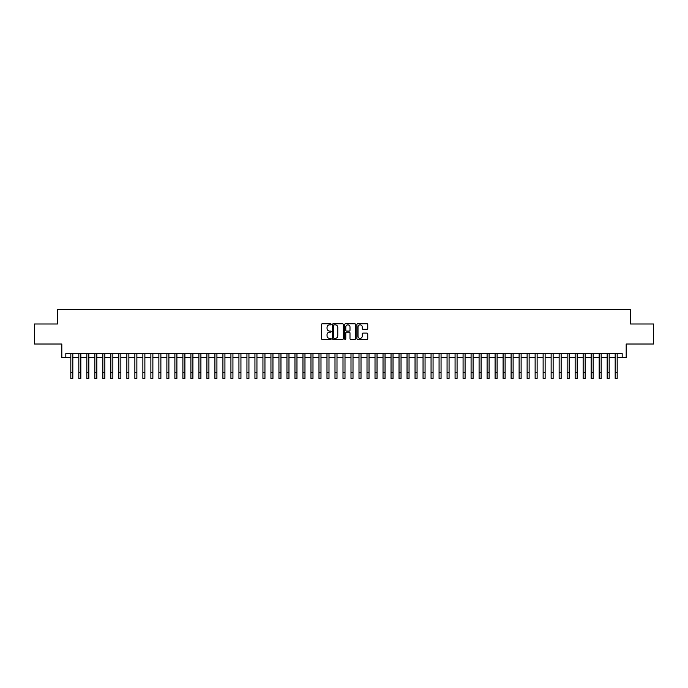 <?xml version="1.0" encoding="UTF-8"?>
<svg xmlns="http://www.w3.org/2000/svg" width="688" height="688" viewBox="0 0 688 688"><rect width="100%" height="100%" fill="white"/><g stroke="black" fill="none" stroke-linecap="round" stroke-linejoin="round"><path stroke-width="1.03" d="M331.195 324.306A0.55 0.55 0 0 0 330.644 323.756L322.294 323.756A0.783 0.783 0 0 0 321.511 324.538L321.511 338.685A0.783 0.783 0 0 0 322.294 339.468L330.644 339.468A0.55 0.55 0 0 0 331.195 338.917A0.55 0.55 0 0 0 330.644 338.367L329.561 338.367A2.511 2.511 0 0 1 327.049 335.856L327.049 334.678A2.511 2.511 0 0 1 329.561 332.158L330.644 332.158A0.55 0.55 0 0 0 331.195 331.616A0.55 0.55 0 0 0 330.644 331.066L329.561 331.066A2.511 2.511 0 0 1 327.049 328.546L327.049 327.368A2.511 2.511 0 0 1 329.561 324.856L330.644 324.856A0.55 0.55 0 0 0 331.195 324.306M366.962 329.294A0.783 0.783 0 0 0 367.753 328.511L367.753 324.538A0.783 0.783 0 0 0 366.962 323.756L357.691 323.756A0.783 0.783 0 0 0 356.909 324.538L356.909 338.685A0.783 0.783 0 0 0 357.691 339.468L366.962 339.468A0.783 0.783 0 0 0 367.753 338.685L367.753 333.895A0.783 0.783 0 0 0 366.962 333.104L362.997 333.104A0.783 0.783 0 0 0 362.206 333.895L362.206 336.269A2.098 2.098 0 0 1 360.108 338.367A2.098 2.098 0 0 1 358.009 336.269L358.009 326.955A2.098 2.098 0 0 1 360.108 324.856A2.098 2.098 0 0 1 362.206 326.955L362.206 328.511A0.783 0.783 0 0 0 362.997 329.294L366.962 329.294M65.824 357.631L65.824 353.623L622.176 353.623L622.176 357.631L626.183 357.631L626.183 344.017L653.6 344.017L653.6 324.005L630.586 324.005L630.586 309.6L57.414 309.6L57.414 324.005L34.4 324.005L34.4 344.017L61.817 344.017L61.817 357.631L70.821 357.631M343.312 324.538A0.783 0.783 0 0 0 342.529 323.756L333.259 323.756A0.783 0.783 0 0 0 332.467 324.538L332.467 338.685A0.783 0.783 0 0 0 333.259 339.468L342.529 339.468A0.783 0.783 0 0 0 343.312 338.685L343.312 324.538M345.471 323.756L354.741 323.756A0.783 0.783 0 0 1 355.533 324.538L355.533 338.685A0.783 0.783 0 0 1 354.741 339.468L350.777 339.468A0.783 0.783 0 0 1 349.994 338.685L349.994 332.949A0.783 0.783 0 0 0 349.203 332.158L346.571 332.158A0.783 0.783 0 0 0 345.789 332.949L345.789 338.917A0.55 0.55 0 0 1 345.238 339.468A0.55 0.55 0 0 1 344.688 338.917L344.688 324.538A0.783 0.783 0 0 1 345.471 323.756M72.825 357.631L78.828 357.631M80.831 357.631L86.834 357.631M88.838 357.631L94.841 357.631M96.845 357.631L102.847 357.631M104.843 357.631L110.845 357.631M112.849 357.631L118.852 357.631M120.856 357.631L126.859 357.631M128.862 357.631L134.865 357.631M136.869 357.631L142.872 357.631M144.876 357.631L150.878 357.631M152.874 357.631L158.876 357.631M160.88 357.631L166.883 357.631M168.887 357.631L174.89 357.631M176.893 357.631L182.896 357.631M184.9 357.631L190.903 357.631M192.907 357.631L198.909 357.631M200.905 357.631L206.907 357.631M208.911 357.631L214.914 357.631M216.918 357.631L222.921 357.631M224.924 357.631L230.927 357.631M232.931 357.631L238.934 357.631M240.938 357.631L246.94 357.631M248.936 357.631L254.938 357.631M256.942 357.631L262.945 357.631M264.949 357.631L270.952 357.631M272.955 357.631L278.958 357.631M280.962 357.631L286.965 357.631M288.969 357.631L294.971 357.631M296.967 357.631L302.969 357.631M304.973 357.631L310.976 357.631M312.98 357.631L318.983 357.631M320.986 357.631L326.989 357.631M328.993 357.631L334.996 357.631M337 357.631L343.002 357.631M344.998 357.631L351 357.631M353.004 357.631L359.007 357.631M361.011 357.631L367.014 357.631M369.017 357.631L375.02 357.631M377.024 357.631L383.027 357.631M385.031 357.631L391.033 357.631M393.029 357.631L399.031 357.631M401.035 357.631L407.038 357.631M409.042 357.631L415.045 357.631M417.048 357.631L423.051 357.631M425.055 357.631L431.058 357.631M433.062 357.631L439.064 357.631M441.06 357.631L447.062 357.631M449.066 357.631L455.069 357.631M457.073 357.631L463.076 357.631M465.079 357.631L471.082 357.631M473.086 357.631L479.089 357.631M481.093 357.631L487.095 357.631M489.091 357.631L495.093 357.631M497.097 357.631L503.1 357.631M505.104 357.631L511.107 357.631M513.11 357.631L519.113 357.631M521.117 357.631L527.12 357.631M529.124 357.631L535.126 357.631M537.122 357.631L543.124 357.631M545.128 357.631L551.131 357.631M553.135 357.631L559.138 357.631M561.141 357.631L567.144 357.631M569.148 357.631L575.151 357.631M577.155 357.631L583.157 357.631M585.153 357.631L591.155 357.631M593.159 357.631L599.162 357.631M601.166 357.631L607.169 357.631M609.172 357.631L615.175 357.631M617.179 357.631L622.176 357.631M334.119 324.856A0.55 0.55 0 0 0 333.568 325.407L333.568 337.817A0.55 0.55 0 0 0 334.119 338.367L335.262 338.367A2.511 2.511 0 0 0 337.774 335.856L337.774 327.368A2.511 2.511 0 0 0 335.262 324.856L334.119 324.856M349.994 326.998A2.098 2.098 0 0 0 347.887 324.891A2.098 2.098 0 0 0 345.789 326.998L345.789 330.274A0.783 0.783 0 0 0 346.571 331.066L349.203 331.066A0.783 0.783 0 0 0 349.994 330.274L349.994 326.998M70.821 372.397L72.825 372.397L72.825 378.4L70.821 378.4L70.821 353.623M72.825 372.397L72.825 353.623M78.828 372.397L80.831 372.397L80.831 378.4L78.828 378.4L78.828 353.623M80.831 372.397L80.831 353.623M86.834 372.397L88.838 372.397L88.838 378.4L86.834 378.4L86.834 353.623M88.838 372.397L88.838 353.623M94.841 372.397L96.845 372.397L96.845 378.4L94.841 378.4L94.841 353.623M96.845 372.397L96.845 353.623M102.847 372.397L104.843 372.397L104.843 378.4L102.847 378.4L102.847 353.623M104.843 372.397L104.843 353.623M110.845 372.397L112.849 372.397L112.849 378.4L110.845 378.4L110.845 353.623M112.849 372.397L112.849 353.623M118.852 372.397L120.856 372.397L120.856 378.4L118.852 378.4L118.852 353.623M120.856 372.397L120.856 353.623M126.859 372.397L128.862 372.397L128.862 378.4L126.859 378.4L126.859 353.623M128.862 372.397L128.862 353.623M134.865 372.397L136.869 372.397L136.869 378.4L134.865 378.4L134.865 353.623M136.869 372.397L136.869 353.623M142.872 372.397L144.876 372.397L144.876 378.4L142.872 378.4L142.872 353.623M144.876 372.397L144.876 353.623M150.878 372.397L152.874 372.397L152.874 378.4L150.878 378.4L150.878 353.623M152.874 372.397L152.874 353.623M158.876 372.397L160.88 372.397L160.88 378.4L158.876 378.4L158.876 353.623M160.88 372.397L160.88 353.623M166.883 372.397L168.887 372.397L168.887 378.4L166.883 378.4L166.883 353.623M168.887 372.397L168.887 353.623M174.89 372.397L176.893 372.397L176.893 378.4L174.89 378.4L174.89 353.623M176.893 372.397L176.893 353.623M182.896 372.397L184.9 372.397L184.9 378.4L182.896 378.4L182.896 353.623M184.9 372.397L184.9 353.623M190.903 372.397L192.907 372.397L192.907 378.4L190.903 378.4L190.903 353.623M192.907 372.397L192.907 353.623M198.909 372.397L200.905 372.397L200.905 378.4L198.909 378.4L198.909 353.623M200.905 372.397L200.905 353.623M206.907 372.397L208.911 372.397L208.911 378.4L206.907 378.4L206.907 353.623M208.911 372.397L208.911 353.623M214.914 372.397L216.918 372.397L216.918 378.4L214.914 378.4L214.914 353.623M216.918 372.397L216.918 353.623M222.921 372.397L224.924 372.397L224.924 378.4L222.921 378.4L222.921 353.623M224.924 372.397L224.924 353.623M230.927 372.397L232.931 372.397L232.931 378.4L230.927 378.4L230.927 353.623M232.931 372.397L232.931 353.623M238.934 372.397L240.938 372.397L240.938 378.4L238.934 378.4L238.934 353.623M240.938 372.397L240.938 353.623M246.94 372.397L248.936 372.397L248.936 378.4L246.94 378.4L246.94 353.623M248.936 372.397L248.936 353.623M254.938 372.397L256.942 372.397L256.942 378.4L254.938 378.4L254.938 353.623M256.942 372.397L256.942 353.623M262.945 372.397L264.949 372.397L264.949 378.4L262.945 378.4L262.945 353.623M264.949 372.397L264.949 353.623M270.952 372.397L272.955 372.397L272.955 378.4L270.952 378.4L270.952 353.623M272.955 372.397L272.955 353.623M278.958 372.397L280.962 372.397L280.962 378.4L278.958 378.4L278.958 353.623M280.962 372.397L280.962 353.623M286.965 372.397L288.969 372.397L288.969 378.4L286.965 378.4L286.965 353.623M288.969 372.397L288.969 353.623M294.971 372.397L296.967 372.397L296.967 378.4L294.971 378.4L294.971 353.623M296.967 372.397L296.967 353.623M302.969 372.397L304.973 372.397L304.973 378.4L302.969 378.4L302.969 353.623M304.973 372.397L304.973 353.623M310.976 372.397L312.98 372.397L312.98 378.4L310.976 378.4L310.976 353.623M312.98 372.397L312.98 353.623M318.983 372.397L320.986 372.397L320.986 378.4L318.983 378.4L318.983 353.623M320.986 372.397L320.986 353.623M326.989 372.397L328.993 372.397L328.993 378.4L326.989 378.4L326.989 353.623M328.993 372.397L328.993 353.623M334.996 372.397L337 372.397L337 378.4L334.996 378.4L334.996 353.623M337 372.397L337 353.623M343.002 372.397L344.998 372.397L344.998 378.4L343.002 378.4L343.002 353.623M344.998 372.397L344.998 353.623M351 372.397L353.004 372.397L353.004 378.4L351 378.4L351 353.623M353.004 372.397L353.004 353.623M359.007 372.397L361.011 372.397L361.011 378.4L359.007 378.4L359.007 353.623M361.011 372.397L361.011 353.623M367.014 372.397L369.017 372.397L369.017 378.4L367.014 378.4L367.014 353.623M369.017 372.397L369.017 353.623M375.02 372.397L377.024 372.397L377.024 378.4L375.02 378.4L375.02 353.623M377.024 372.397L377.024 353.623M383.027 372.397L385.031 372.397L385.031 378.4L383.027 378.4L383.027 353.623M385.031 372.397L385.031 353.623M391.033 372.397L393.029 372.397L393.029 378.4L391.033 378.4L391.033 353.623M393.029 372.397L393.029 353.623M399.031 372.397L401.035 372.397L401.035 378.4L399.031 378.4L399.031 353.623M401.035 372.397L401.035 353.623M407.038 372.397L409.042 372.397L409.042 378.4L407.038 378.4L407.038 353.623M409.042 372.397L409.042 353.623M415.045 372.397L417.048 372.397L417.048 378.4L415.045 378.4L415.045 353.623M417.048 372.397L417.048 353.623M423.051 372.397L425.055 372.397L425.055 378.4L423.051 378.4L423.051 353.623M425.055 372.397L425.055 353.623M431.058 372.397L433.062 372.397L433.062 378.4L431.058 378.4L431.058 353.623M433.062 372.397L433.062 353.623M439.064 372.397L441.06 372.397L441.06 378.4L439.064 378.4L439.064 353.623M441.06 372.397L441.06 353.623M447.062 372.397L449.066 372.397L449.066 378.4L447.062 378.4L447.062 353.623M449.066 372.397L449.066 353.623M455.069 372.397L457.073 372.397L457.073 378.4L455.069 378.4L455.069 353.623M457.073 372.397L457.073 353.623M463.076 372.397L465.079 372.397L465.079 378.4L463.076 378.4L463.076 353.623M465.079 372.397L465.079 353.623M471.082 372.397L473.086 372.397L473.086 378.4L471.082 378.4L471.082 353.623M473.086 372.397L473.086 353.623M479.089 372.397L481.093 372.397L481.093 378.4L479.089 378.4L479.089 353.623M481.093 372.397L481.093 353.623M487.095 372.397L489.091 372.397L489.091 378.4L487.095 378.4L487.095 353.623M489.091 372.397L489.091 353.623M495.093 372.397L497.097 372.397L497.097 378.4L495.093 378.4L495.093 353.623M497.097 372.397L497.097 353.623M503.1 372.397L505.104 372.397L505.104 378.4L503.1 378.4L503.1 353.623M505.104 372.397L505.104 353.623M511.107 372.397L513.11 372.397L513.11 378.4L511.107 378.4L511.107 353.623M513.11 372.397L513.11 353.623M519.113 372.397L521.117 372.397L521.117 378.4L519.113 378.4L519.113 353.623M521.117 372.397L521.117 353.623M527.12 372.397L529.124 372.397L529.124 378.4L527.12 378.4L527.12 353.623M529.124 372.397L529.124 353.623M535.126 372.397L537.122 372.397L537.122 378.4L535.126 378.4L535.126 353.623M537.122 372.397L537.122 353.623M543.124 372.397L545.128 372.397L545.128 378.4L543.124 378.4L543.124 353.623M545.128 372.397L545.128 353.623M551.131 372.397L553.135 372.397L553.135 378.4L551.131 378.4L551.131 353.623M553.135 372.397L553.135 353.623M559.138 372.397L561.141 372.397L561.141 378.4L559.138 378.4L559.138 353.623M561.141 372.397L561.141 353.623M567.144 372.397L569.148 372.397L569.148 378.4L567.144 378.4L567.144 353.623M569.148 372.397L569.148 353.623M575.151 372.397L577.155 372.397L577.155 378.4L575.151 378.4L575.151 353.623M577.155 372.397L577.155 353.623M583.157 372.397L585.153 372.397L585.153 378.4L583.157 378.4L583.157 353.623M585.153 372.397L585.153 353.623M591.155 372.397L593.159 372.397L593.159 378.4L591.155 378.4L591.155 353.623M593.159 372.397L593.159 353.623M599.162 372.397L601.166 372.397L601.166 378.4L599.162 378.4L599.162 353.623M601.166 372.397L601.166 353.623M607.169 372.397L609.172 372.397L609.172 378.4L607.169 378.4L607.169 353.623M609.172 372.397L609.172 353.623M615.175 372.397L617.179 372.397L617.179 378.4L615.175 378.4L615.175 353.623M617.179 372.397L617.179 353.623"/></g></svg>
